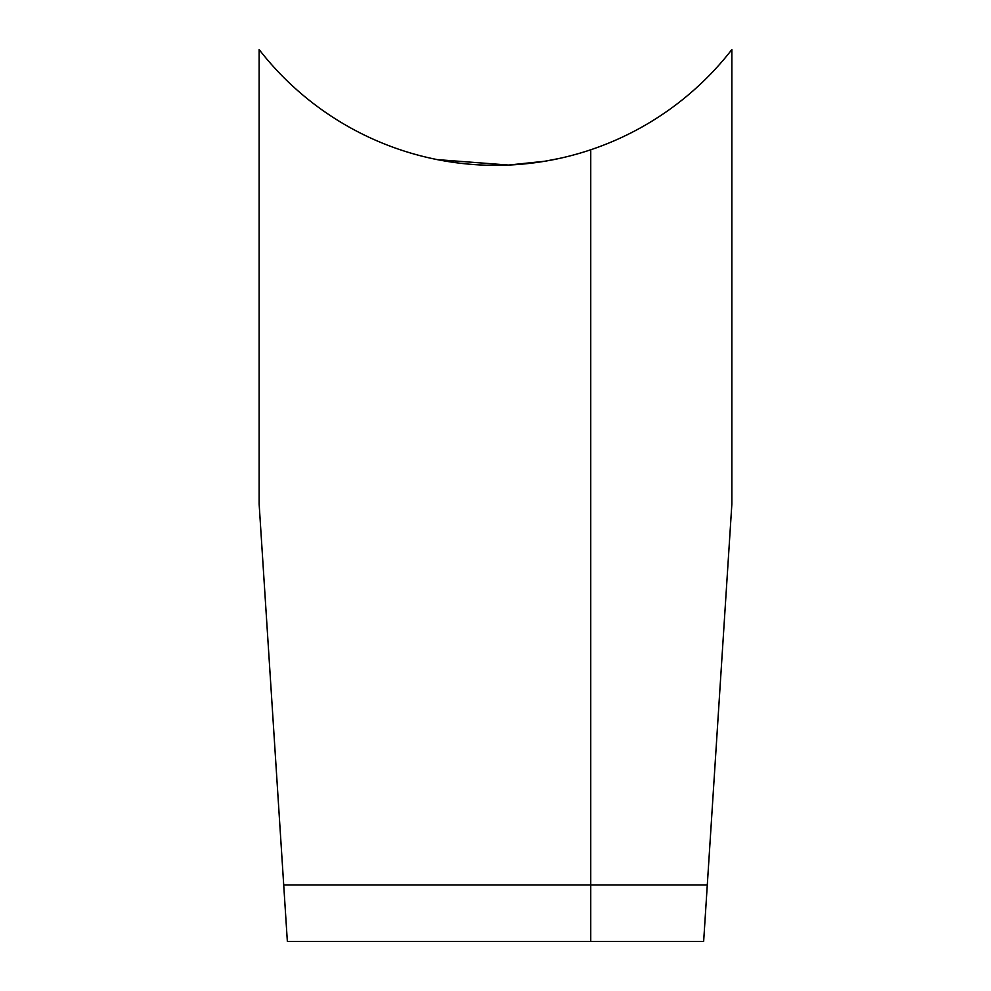 <?xml version="1.0" encoding="UTF-8"?>
<svg xmlns="http://www.w3.org/2000/svg" width="991" height="991" viewBox="0 0 991 991"><rect width="100%" height="100%" fill="white"/><g stroke="black" fill="none" stroke-linecap="round" stroke-linejoin="round"><path stroke-width="1.49" d="M283.711 885L259.134 503.998L259.134 49.55A299.158 299.158 0 0 0 590.747 149.765L590.747 885L590.747 149.765A299.158 299.158 0 0 0 731.866 49.55L731.866 503.998L703.647 941.45L590.747 941.45L590.747 885L590.747 941.45L287.353 941.45L283.711 885L707.289 885M433.24 158.783L432.002 158.51C431.196 158.337 461.509 165.559 495.5 165.324C529.553 165.547 559.754 158.337 558.998 158.51L544.777 161.248L508.532 165.051L437.341 159.625"/></g></svg>
